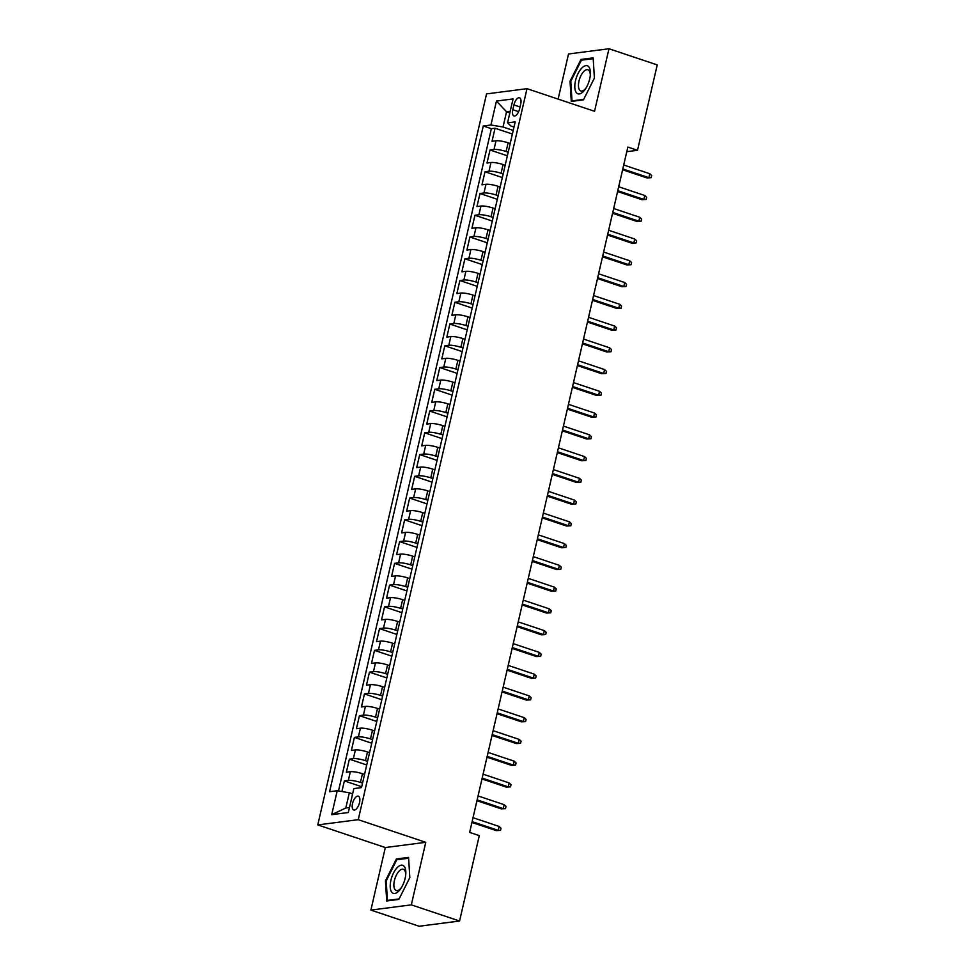 <?xml version="1.0" encoding="UTF-8"?>
<svg xmlns="http://www.w3.org/2000/svg" width="975" height="975" viewBox="0 0 975 975"><rect width="100%" height="100%" fill="white"/><g stroke="black" fill="none" stroke-linecap="round" stroke-linejoin="round"><path stroke-width="1.46" d="M359.519 802.632A7.276 3.242 -71.5 0 0 358.337 796.185A7.276 3.242 -71.5 0 0 352.523 803.534A7.276 3.242 -71.5 0 0 353.706 809.981A7.276 3.242 -71.5 0 0 359.519 802.632M370.878 910.089L411.328 904.861L425.77 842.315L385.32 847.543L370.878 910.089L419.116 926.25L459.566 921.022L479.286 835.624L469.633 832.394L627.851 147.067L637.504 150.308L657.223 64.911L608.985 48.75L568.523 53.978L558.114 99.097M385.32 847.543L317.777 824.911L486.549 93.905L527 88.676L358.239 819.682L317.777 824.911M510.205 143.496L508.109 142.789A9.092 1.718 -167 0 0 496.019 140.766L492.034 141.278L495.044 128.225L512.387 134.038M508.207 152.197L506.098 151.491A9.092 1.718 -167 0 0 494.008 149.468L490.023 149.992L507.366 155.793M490.023 149.992L487.013 163.044L490.998 162.52A9.092 1.718 -167 0 1 503.088 164.543L505.184 165.25M500.163 187.005L498.067 186.298A9.092 1.718 -167 0 0 485.977 184.275L481.979 184.799L485.002 171.746L502.344 177.548M495.142 208.76L493.045 208.053A9.092 1.718 -167 0 0 480.955 206.042L476.958 206.554L479.98 193.501L497.323 199.314M490.12 230.514L488.024 229.808A9.092 1.718 -167 0 0 475.934 227.797L471.937 228.308L474.947 215.256L492.302 221.069M485.099 252.269L483.003 251.574A9.092 1.718 -167 0 0 470.913 249.551L466.915 250.063L469.926 237.01L487.281 242.824M480.078 274.024L477.982 273.329A9.092 1.718 -167 0 0 465.879 271.306L461.894 271.818L464.904 258.765L482.259 264.578M475.044 295.778L472.948 295.084A9.092 1.718 -167 0 0 460.858 293.061L456.873 293.572L459.883 280.52L477.226 286.333M470.023 317.545L467.927 316.838A9.092 1.718 -167 0 0 455.837 314.815L451.852 315.339L454.862 302.274L472.205 308.088M465.002 339.3L462.906 338.593A9.092 1.718 -167 0 0 450.816 336.57L446.83 337.094L449.841 324.041L467.183 329.842M459.981 361.055L457.884 360.348A9.092 1.718 -167 0 0 445.794 358.325L441.797 358.849L444.819 345.796L462.162 351.609M454.959 382.809L452.863 382.102A9.092 1.718 -167 0 0 440.773 380.092L436.776 380.603L439.798 367.551L457.141 373.364M449.938 404.564L447.842 403.857A9.092 1.718 -167 0 0 435.752 401.846L431.754 402.358L434.765 389.305L452.12 395.119M444.917 426.319L442.821 425.624A9.092 1.718 -167 0 0 430.731 423.601L426.733 424.113L429.743 411.06L447.098 416.873M439.896 448.073L437.799 447.379A9.092 1.718 -167 0 0 425.697 445.356L421.712 445.867L424.722 432.815L442.077 438.628M434.862 469.828L432.766 469.133A9.092 1.718 -167 0 0 420.676 467.11L416.691 467.622L419.701 454.569L437.044 460.383M429.841 491.595L427.745 490.888A9.092 1.718 -167 0 0 415.655 488.865L411.669 489.389L414.68 476.324L432.023 482.138M424.82 513.35L422.723 512.643A9.092 1.718 -167 0 0 410.633 510.62L406.648 511.144L409.658 498.091L427.001 503.892M419.798 535.104L417.702 534.398A9.092 1.718 -167 0 0 405.612 532.374L401.615 532.898L404.637 519.846L421.98 525.659M414.777 556.859L412.681 556.152A9.092 1.718 -167 0 0 400.591 554.141L396.593 554.653L399.616 541.6L416.959 547.414M409.756 578.614L407.66 577.907A9.092 1.718 -167 0 0 395.57 575.896L391.572 576.408L394.582 563.355L411.938 569.168M404.735 600.368L402.638 599.674A9.092 1.718 -167 0 0 390.536 597.651L386.551 598.163L389.561 585.11L406.916 590.923M399.713 622.123L397.605 621.428A9.092 1.718 -167 0 0 385.515 619.405L381.53 619.917L384.54 606.864L401.895 612.678M394.68 643.878L392.584 643.183A9.092 1.718 -167 0 0 380.494 641.16L376.508 641.672L379.519 628.619L396.862 634.432M389.659 665.645L387.562 664.938A9.092 1.718 -167 0 0 375.472 662.915L371.487 663.439L374.497 650.374L391.84 656.187M384.638 687.399L382.541 686.693A9.092 1.718 -167 0 0 370.451 684.669L366.466 685.193L369.476 672.141L386.819 677.942M379.616 709.154L377.52 708.447A9.092 1.718 -167 0 0 365.43 706.424L361.433 706.948L364.455 693.895L381.798 699.709M374.595 730.909L372.499 730.202A9.092 1.718 -167 0 0 360.409 728.191L356.411 728.703L359.434 715.65L376.777 721.463M369.574 752.663L367.477 751.969A9.092 1.718 -167 0 0 355.388 749.946L351.39 750.457L354.4 737.405L371.755 743.218M364.553 774.418L362.456 773.723A9.092 1.718 -167 0 0 350.354 771.7L346.369 772.212L349.379 759.159L366.734 764.973M513.91 104.934L512.813 109.712A7.044 3.144 -71.5 0 0 513.959 115.964A7.044 3.144 -71.5 0 0 519.59 108.834L520.699 104.057A7.044 3.144 -71.5 0 0 519.541 97.805A7.044 3.144 -71.5 0 0 513.91 104.934L520.016 106.97M509.852 112.893L506.537 111.784L503.027 127.018L490.925 124.995L483.271 125.994L329.574 791.724L337.228 790.737L331.707 814.673L348.331 812.528L353.852 788.592L361.506 787.605L515.202 121.863L507.548 122.85L510.9 126.007L514.008 127.042M490.925 124.995L496.458 101.071L513.069 98.914L507.548 122.85M362.542 783.12L360.445 782.425L362.456 773.723M367.563 761.365L365.467 760.671L367.477 751.969M372.584 739.611L370.488 738.904L372.499 730.202M377.605 717.856L375.509 717.149L377.52 708.447M382.627 696.101L380.53 695.394L382.541 686.693M387.648 674.347L385.552 673.64L387.562 664.938M392.681 652.592L390.585 651.885L392.584 643.183M397.702 630.825L395.606 630.13L397.605 621.428M402.724 609.07L400.628 608.376L402.638 599.674M407.745 587.316L405.649 586.621L407.66 577.907M412.766 565.561L410.67 564.854L412.681 556.152M417.788 543.806L415.691 543.099L417.702 534.398M422.809 522.052L420.712 521.345L422.723 512.643M427.83 500.297L425.734 499.59L427.745 490.888M432.863 478.542L430.767 477.835L432.766 469.133M437.885 456.775L435.788 456.081L437.799 447.379M442.906 435.021L440.81 434.326L442.821 425.624M447.927 413.266L445.831 412.559L447.842 403.857M452.948 391.511L450.852 390.804L452.863 382.102M457.97 369.757L455.873 369.05L457.884 360.348M462.991 348.002L460.895 347.295L462.906 338.593M468.012 326.247L465.916 325.54L467.927 316.838M473.046 304.48L470.949 303.786L472.948 295.084M478.067 282.726L475.971 282.031L477.982 273.329M483.088 260.971L480.992 260.276L483.003 251.574M488.109 239.216L486.013 238.509L488.024 229.808M493.131 217.462L491.034 216.755L493.045 208.053M498.152 195.707L496.056 195L498.067 186.298M503.173 173.952L501.077 173.245L503.088 164.543M495.044 128.225L491.376 128.7L338.496 790.944M360.445 782.425A9.092 1.718 13 0 0 348.355 780.402L344.358 780.914L341.908 791.517M349.379 759.159L353.377 758.648A9.092 1.718 13 0 1 365.467 760.671M354.4 737.405L358.398 736.893A9.092 1.718 13 0 1 370.488 738.904M359.434 715.65L363.419 715.138A9.092 1.718 13 0 1 375.509 717.149M364.455 693.895L368.44 693.371A9.092 1.718 13 0 1 380.53 695.394M369.476 672.141L373.462 671.617A9.092 1.718 13 0 1 385.552 673.64M374.497 650.374L378.483 649.862A9.092 1.718 13 0 1 390.585 651.885M379.519 628.619L383.504 628.107A9.092 1.718 13 0 1 395.606 630.13M384.54 606.864L388.538 606.352A9.092 1.718 13 0 1 400.628 608.376M389.561 585.11L393.559 584.598A9.092 1.718 13 0 1 405.649 586.621M394.582 563.355L398.58 562.843A9.092 1.718 13 0 1 410.67 564.854M399.616 541.6L403.601 541.088A9.092 1.718 13 0 1 415.691 543.099M404.637 519.846L408.622 519.322A9.092 1.718 13 0 1 420.712 521.345M409.658 498.091L413.644 497.567A9.092 1.718 13 0 1 425.734 499.59M414.68 476.324L418.665 475.812A9.092 1.718 13 0 1 430.767 477.835M419.701 454.569L423.698 454.058A9.092 1.718 13 0 1 435.788 456.081M424.722 432.815L428.72 432.303A9.092 1.718 13 0 1 440.81 434.326M429.743 411.06L433.741 410.548A9.092 1.718 13 0 1 445.831 412.559M434.765 389.305L438.762 388.793A9.092 1.718 13 0 1 450.852 390.804M439.798 367.551L443.783 367.027A9.092 1.718 13 0 1 455.873 369.05M444.819 345.796L448.805 345.272A9.092 1.718 13 0 1 460.895 347.295M449.841 324.041L453.826 323.517A9.092 1.718 13 0 1 465.916 325.54M454.862 302.274L458.847 301.762A9.092 1.718 13 0 1 470.949 303.786M459.883 280.52L463.881 280.008A9.092 1.718 13 0 1 475.971 282.031M464.904 258.765L468.902 258.253A9.092 1.718 13 0 1 480.992 260.276M469.926 237.01L473.923 236.498A9.092 1.718 13 0 1 486.013 238.509M474.947 215.256L478.944 214.744A9.092 1.718 13 0 1 491.034 216.755M479.98 193.501L483.966 192.977A9.092 1.718 13 0 1 496.056 195M485.002 171.746L488.987 171.222A9.092 1.718 13 0 1 501.077 173.245M513.228 130.431L503.027 127.018M411.328 904.861L459.566 921.022M425.77 842.315L358.239 819.682M527 88.676L594.543 111.296L608.985 48.75M626.791 151.686L637.504 150.308M510.217 111.308L506.537 111.784L496.458 101.071M352.633 793.869L349.318 792.76L345.808 807.995L349.477 807.519M491.376 128.7L483.271 125.994M344.358 780.914L361.701 786.727M337.228 790.737L349.318 792.76M331.707 814.673L345.808 807.995M570.034 81.23L571.289 101.437L583.464 99.852L594.409 78.073L593.166 57.866L580.978 59.438L570.034 81.23L570.814 81.486M398.872 899.401L409.817 877.61L408.574 857.403L396.386 858.987L385.454 880.766L386.697 900.973L398.872 899.401M582.733 60.023L580.978 59.438M386.222 881.022L385.454 880.766M398.141 859.572L396.386 858.987M622.611 169.772L646.937 177.925L648.899 177.669L622.806 168.931M649.813 173.757L651.678 175.524L651.178 177.694L648.899 177.669L649.813 173.757L623.72 165.007M651.178 177.694L646.937 177.925M589.717 78.853A14.783 6.593 -71.5 0 0 590.375 74.527A14.783 6.593 -71.5 0 0 584.72 65.959A14.783 6.593 -71.5 0 0 575.506 80.693A14.783 6.593 -71.5 0 0 576.993 93.295A14.783 6.593 -71.5 0 0 585.646 88.652A14.783 6.593 -71.5 0 0 589.717 78.853M590.289 75.538A11.188 4.997 -71.5 0 0 587.925 69.761A11.188 4.997 -71.5 0 0 578.992 81.059A11.188 4.997 -71.5 0 0 580.808 90.98A11.188 4.997 -71.5 0 0 586.182 87.787M572.983 101.205L572.008 100.888L570.802 81.303L581.405 60.194L593.202 58.671L594.397 78.085M583.708 99.365L572.008 100.888M404.406 866.617A14.783 6.593 -71.5 0 0 393.498 873.039A14.783 6.593 -71.5 0 0 391.633 892.027A14.783 6.593 -71.5 0 0 401.054 888.188A14.783 6.593 -71.5 0 0 405.783 874.063A14.783 6.593 -71.5 0 0 404.406 866.617M405.697 875.075A11.188 4.997 -71.5 0 0 404.613 870.285A11.188 4.997 -71.5 0 0 403.333 869.298A11.188 4.997 -71.5 0 0 395.643 876.708A11.188 4.997 -71.5 0 0 394.948 889.529A11.188 4.997 -71.5 0 0 396.228 890.516A11.188 4.997 -71.5 0 0 401.59 887.335M399.116 898.913L387.416 900.425L386.21 880.852L396.813 859.743L408.622 858.219L409.817 877.622M388.403 900.754L387.416 900.425M617.589 191.527L641.916 199.68L643.878 199.424L617.784 190.686M644.78 195.512L646.657 197.279L646.157 199.448L643.878 199.424L644.78 195.512L618.698 186.773M646.157 199.448L641.916 199.68M612.568 213.293L636.894 221.435L638.857 221.179L612.763 212.44M639.758 217.267L641.635 219.034L641.136 221.203L638.857 221.179L639.758 217.267L613.665 208.528M641.136 221.203L636.894 221.435M607.547 235.048L631.873 243.189L633.835 242.933L607.742 234.195M634.737 239.021L636.614 240.788L636.102 242.97L633.835 242.933L634.737 239.021L608.644 230.283M636.102 242.97L631.873 243.189M602.526 256.803L626.84 264.944L628.814 264.7L602.721 255.95M629.716 260.776L631.593 262.543L631.081 264.725L628.814 264.7L629.716 260.776L603.622 252.038M631.081 264.725L626.84 264.944M597.504 278.558L621.818 286.711L623.793 286.455L597.699 277.704M624.695 282.531L626.559 284.298L626.06 286.479L623.793 286.455L624.695 282.531L598.601 273.792M626.06 286.479L621.818 286.711M592.483 300.312L616.797 308.466L618.772 308.21L592.678 299.471M619.673 304.285L621.538 306.053L621.038 308.234L618.772 308.21L619.673 304.285L593.58 295.547M621.038 308.234L616.797 308.466M587.45 322.067L611.776 330.22L613.738 329.964L587.657 321.226M614.652 326.052L616.517 327.819L616.017 329.989L613.738 329.964L614.652 326.052L588.559 317.302M616.017 329.989L611.776 330.22M582.428 343.822L606.755 351.975L608.717 351.719L582.623 342.981M609.631 347.807L611.496 349.574L610.996 351.743L608.717 351.719L609.631 347.807L583.538 339.056M610.996 351.743L606.755 351.975M577.407 365.588L601.733 373.73L603.696 373.474L577.602 364.735M604.597 369.562L606.474 371.329L605.975 373.498L603.696 373.474L604.597 369.562L578.504 360.823M605.975 373.498L601.733 373.73M572.386 387.343L596.712 395.484L598.674 395.228L572.581 386.49M599.576 391.316L601.453 393.083L600.953 395.253L598.674 395.228L599.576 391.316L573.483 382.578M600.953 395.253L596.712 395.484M567.365 409.098L591.679 417.239L593.653 416.983L567.56 408.245M594.555 413.071L596.432 414.838L595.92 417.02L593.653 416.983L594.555 413.071L568.462 404.332M595.92 417.02L591.679 417.239M562.343 430.852L586.658 438.994L588.632 438.75L562.538 429.999M589.534 434.826L591.398 436.593L590.899 438.774L588.632 438.75L589.534 434.826L563.44 426.087M590.899 438.774L586.658 438.994M557.322 452.607L581.636 460.761L583.611 460.505L557.517 451.754M584.513 456.58L586.377 458.347L585.878 460.529L583.611 460.505L584.513 456.58L558.419 447.842M585.878 460.529L581.636 460.761M552.301 474.362L576.615 482.515L578.589 482.259L552.496 473.521M579.491 478.335L581.356 480.102L580.856 482.284L578.589 482.259L579.491 478.335L553.398 469.597M580.856 482.284L576.615 482.515M547.268 496.117L571.594 504.27L573.556 504.014L547.475 495.276M574.47 500.102L576.335 501.869L575.835 504.038L573.556 504.014L574.47 500.102L548.377 491.351M575.835 504.038L571.594 504.27M542.246 517.871L566.572 526.025L568.535 525.769L542.441 517.03M569.449 521.857L571.313 523.624L570.814 525.793L568.535 525.769L569.449 521.857L543.355 513.118M570.814 525.793L566.572 526.025M537.225 539.638L561.551 547.779L563.513 547.523L537.42 538.785M564.415 543.611L566.292 545.378L565.793 547.548L563.513 547.523L564.415 543.611L538.322 534.873M565.793 547.548L561.551 547.779M532.204 561.393L556.53 569.534L558.492 569.278L532.399 560.54M559.394 565.366L561.271 567.133L560.759 569.303L558.492 569.278L559.394 565.366L533.301 556.628M560.759 569.303L556.53 569.534M527.183 583.148L551.497 591.289L553.471 591.033L527.378 582.294M554.373 587.121L556.25 588.888L555.738 591.069L553.471 591.033L554.373 587.121L528.279 578.382M555.738 591.069L551.497 591.289M522.161 604.902L546.475 613.043L548.45 612.8L522.356 604.049M549.352 608.875L551.216 610.643L550.717 612.824L548.45 612.8L549.352 608.875L523.258 600.137M550.717 612.824L546.475 613.043M517.14 626.657L541.454 634.81L543.428 634.554L517.335 625.804M544.33 630.63L546.195 632.397L545.695 634.579L543.428 634.554L544.33 630.63L518.237 621.892M545.695 634.579L541.454 634.81M512.119 648.412L536.433 656.565L538.407 656.309L512.314 647.571M539.309 652.385L541.174 654.152L540.674 656.333L538.407 656.309L539.309 652.385L513.216 643.646M540.674 656.333L536.433 656.565M507.085 670.166L531.412 678.32L533.374 678.064L507.28 669.325M534.288 674.152L536.153 675.919L535.653 678.088L533.374 678.064L534.288 674.152L508.194 665.401M535.653 678.088L531.412 678.32M502.064 691.921L526.39 700.074L528.352 699.818L502.259 691.08M529.254 695.906L531.131 697.673L530.632 699.843L528.352 699.818L529.254 695.906L503.173 687.168M530.632 699.843L526.39 700.074M497.043 713.688L521.369 721.829L523.331 721.573L497.238 712.835M524.233 717.661L526.11 719.428L525.61 721.598L523.331 721.573L524.233 717.661L498.14 708.922M525.61 721.598L521.369 721.829M492.022 735.443L516.348 743.584L518.31 743.328L492.217 734.589M519.212 739.416L521.089 741.183L520.577 743.364L518.31 743.328L519.212 739.416L493.118 730.677M520.577 743.364L516.348 743.584M487 757.197L511.314 765.338L513.289 765.082L487.195 756.344M514.191 761.17L516.067 762.938L515.556 765.119L513.289 765.082L514.191 761.17L488.097 752.432M515.556 765.119L511.314 765.338M481.979 778.952L506.293 787.093L508.268 786.849L482.174 778.099M509.169 782.925L511.034 784.692L510.534 786.874L508.268 786.849L509.169 782.925L483.076 774.187M510.534 786.874L506.293 787.093M476.958 800.707L501.272 808.86L503.246 808.604L477.153 799.853M504.148 804.68L506.013 806.447L505.513 808.628L503.246 808.604L504.148 804.68L478.055 795.941M505.513 808.628L501.272 808.86M471.937 822.461L496.251 830.615L498.225 830.359L472.132 821.62M499.127 826.447L500.992 828.214L500.492 830.383L498.225 830.359L499.127 826.447L473.033 817.696M500.492 830.383L496.251 830.615M506.098 151.491L508.109 142.789M494.008 149.468L496.019 140.766M348.355 780.402L350.354 771.7M353.377 758.648L355.388 749.946M358.398 736.893L360.409 728.191M363.419 715.138L365.43 706.424M368.44 693.371L370.451 684.669M373.462 671.617L375.472 662.915M378.483 649.862L380.494 641.16M383.504 628.107L385.515 619.405M388.538 606.352L390.536 597.651M393.559 584.598L395.57 575.896M398.58 562.843L400.591 554.141M403.601 541.088L405.612 532.374M408.622 519.322L410.633 510.62M413.644 497.567L415.655 488.865M418.665 475.812L420.676 467.11M423.698 454.058L425.697 445.356M428.72 432.303L430.731 423.601M433.741 410.548L435.752 401.846M438.762 388.793L440.773 380.092M443.783 367.027L445.794 358.325M448.805 345.272L450.816 336.57M453.826 323.517L455.837 314.815M458.847 301.762L460.858 293.061M463.881 280.008L465.879 271.306M468.902 258.253L470.913 249.551M473.923 236.498L475.934 227.797M478.944 214.744L480.955 206.042M483.966 192.977L485.977 184.275M488.987 171.222L490.998 162.52M518.639 111.674L512.813 109.712"/></g></svg>
